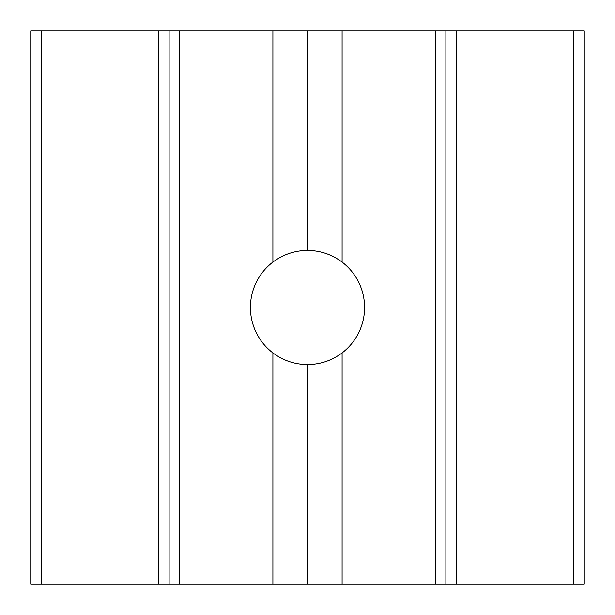 <?xml version="1.0" encoding="UTF-8"?>
<svg xmlns="http://www.w3.org/2000/svg" width="615" height="615" viewBox="0 0 615 615"><rect width="100%" height="100%" fill="white"/><g stroke="black" fill="none" stroke-linecap="round" stroke-linejoin="round"><path stroke-width="0.92" d="M435.497 584.25L435.497 30.75L445.875 30.75L445.875 584.25L342.094 584.25L342.094 352.902C331.839 360.567 320.307 364.457 307.5 364.58C294.693 364.457 283.161 360.567 272.906 352.902A57.08 57.08 0 0 1 272.906 262.098C283.161 254.433 294.693 250.543 307.5 250.42L307.5 30.75L179.503 30.75L179.503 584.25L169.125 584.25L169.125 30.75L179.503 30.75M342.094 584.25L307.5 584.25L307.5 364.58M272.906 262.098L272.906 30.75M342.094 352.902A57.08 57.08 0 0 0 342.094 262.098L342.094 30.75L307.5 30.75M435.497 30.75L342.094 30.75M307.5 584.25L179.503 584.25M272.906 584.25L272.906 352.902M30.75 584.25L30.75 30.75L41.128 30.75L41.128 584.25L30.75 584.25M573.872 584.25L573.872 30.75L584.25 30.75L584.25 584.25L445.875 584.25M573.872 30.75L456.253 30.75L456.253 584.25M307.5 250.42C320.307 250.543 331.839 254.433 342.094 262.098M169.125 584.25L41.128 584.25M158.747 584.25L158.747 30.75L41.128 30.75M445.875 30.75L456.253 30.75M158.747 30.75L169.125 30.75"/></g></svg>
